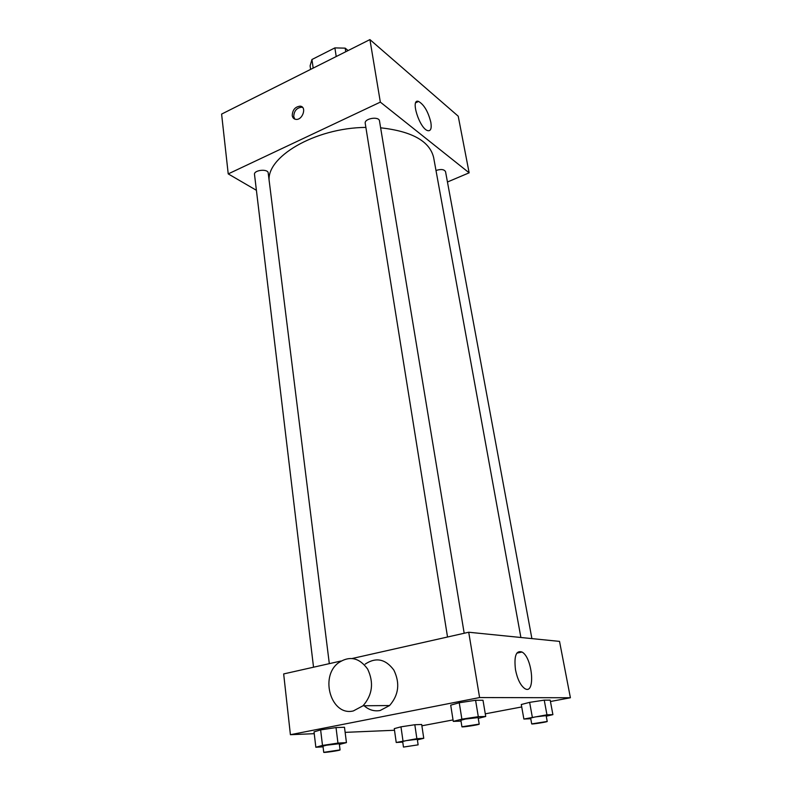 <?xml version="1.0" encoding="UTF-8"?>
<svg xmlns="http://www.w3.org/2000/svg" width="792" height="792" viewBox="0 0 792 792"><rect width="100%" height="100%" fill="white"/><g stroke="black" fill="none" stroke-linecap="round" stroke-linejoin="round"><path stroke-width="1.19" d="M345.748 51.737L345.183 48.144L348.104 50.559M313.187 68.092L311.939 59.519L310.108 65.825L310.613 69.389M311.939 59.519L334.887 47.896L345.183 48.144M336.214 56.529L334.887 47.896M256.41 190.308L228.225 173.903L221.602 114.097L369.923 39.6L458.221 116.196L469.141 172.814L447.45 182.002M447.529 637.006L365.231 123.364C364.072 118.473 379.041 115.959 379.497 120.958L464.181 633.253M313.533 667.211L254.509 174.468C253.628 170.023 268.013 168.478 268.211 172.993L329.314 663.647M228.225 173.903L380.338 102.119L469.141 172.814M435.996 170.488C440.995 168.914 444.183 169.31 445.54 171.666L531.897 638.599M269.349 182.101C264.736 157.756 314.414 127.829 365.874 127.403M380.625 127.799C412.038 131.323 429.709 141.224 433.63 157.489L520.889 637.491M292.228 115.533C292.525 109.87 295.178 106.752 300.178 106.158C307.118 106.663 302.643 120.404 295.862 119.374C293.832 119.067 292.614 117.79 292.228 115.533M380.338 102.119L369.923 39.6M430.838 122.305C431.798 128.443 430.759 131.225 427.749 130.64C419.522 128.69 409.939 98.079 418.582 101.435C424.067 104.663 428.155 111.613 430.838 122.305M302.653 107.465L301.663 107.217C296.673 107.811 294.03 110.929 293.733 116.573L294.832 119.127M314.236 733.679L290.407 734.699L283.665 673.933L341.055 661.003M352.39 658.449L468.715 632.234L559.528 641.391L570.398 697.752L550.45 701.514M394.495 730.264L345.144 732.362M521.284 704.514L529.64 702.356L544.243 700.148L550.192 700.138L544.243 700.148L529.64 702.356L521.284 704.514L523.878 719.047L546.955 714.81L552.895 714.641L546.252 716.216M314.028 731.877L320.631 729.897L336.026 727.571L344.49 727.264L336.026 727.571L320.631 729.897L314.028 731.877L315.84 747.252L322.493 745.43L337.956 743.094L346.441 742.619L339.372 744.48M521.71 706.949L485.278 713.83M453.034 719.918L421.888 725.799M290.407 734.699L479.596 697.554L570.398 697.752M394.267 728.63L400.97 726.828L414.82 724.729L421.69 724.482L414.82 724.729L400.97 726.828L394.267 728.63L396.218 742.48L416.869 738.688L423.75 738.312L417.384 739.876M450.707 705.157L459.251 702.761L475.586 700.286L483.001 700.277L475.586 700.286L459.251 702.761L450.707 705.157L453.272 721.383L461.885 719.156L478.299 716.681L485.724 716.473L478.259 718.374M479.596 697.554L468.715 632.234M515.493 669.784C513.899 656.033 516.077 650.123 522.037 652.034C532.769 657.697 535.699 696.049 524.591 688.436C520.423 685.278 517.394 679.061 515.493 669.784M365.152 664.132C375.972 656.954 385.546 658.944 393.862 670.091C400.178 683.189 398.752 695 389.575 705.543L380.12 710.513C374.23 711.543 368.904 709.969 364.142 705.761M353.351 710.929C331.274 716.493 319.414 676.903 338.342 662.914C349.44 655.479 359.202 657.528 367.637 669.062C374.022 682.625 372.497 694.861 363.043 705.771L353.351 710.929M461.013 721.116L453.272 721.383M479.209 724.116L478.12 717.592L465.478 719.047L460.875 720.265L461.924 726.789C461.627 727.492 479.704 724.7 479.209 724.116L461.924 726.789M461.885 719.156L459.251 702.761M478.299 716.681L475.586 700.286M485.724 716.473L483.001 700.277M530.769 718.72L523.878 719.047M547.222 721.462L546.143 715.621L535.164 716.938L530.65 718.067L531.699 723.908C531.442 724.472 547.668 721.918 547.222 721.462L531.699 723.908M532.293 717.027L529.64 702.356M546.955 714.81L544.243 700.148M552.895 714.641L550.192 700.138M323.077 746.826L315.84 747.252M340.055 749.905L339.283 743.728L326.571 745.203L322.988 746.133L323.73 752.331C323.433 752.954 340.501 750.42 340.055 749.905L323.73 752.331M322.493 745.43L320.631 729.897M337.956 743.094L336.026 727.571M346.441 742.619L344.49 727.264M402.762 742.094L396.218 742.48M418.117 744.846L417.305 739.283L406.276 740.609L402.673 741.5L403.465 747.074L418.117 744.846L403.465 747.074M402.97 740.797L400.97 726.828M416.869 738.688L414.82 724.729M423.75 738.312L421.69 724.482M418.582 101.435L415.711 102.762M300.178 106.158L301.663 107.217M389.575 705.543L363.043 705.771M516.79 653.153L522.037 652.034"/></g></svg>
